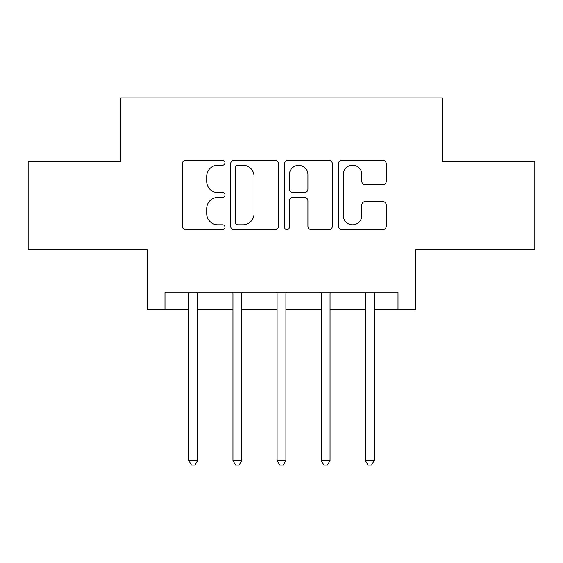 <?xml version="1.0" encoding="UTF-8"?>
<svg xmlns="http://www.w3.org/2000/svg" width="563" height="563" viewBox="0 0 563 563"><rect width="100%" height="100%" fill="white"/><g stroke="black" fill="none" stroke-linecap="round" stroke-linejoin="round"><path stroke-width="0.84" d="M225.003 162.756A2.428 2.428 0 0 0 222.582 160.328L185.755 160.328A3.462 3.462 0 0 0 182.285 163.798L182.285 226.185A3.462 3.462 0 0 0 185.755 229.648L222.582 229.648A2.428 2.428 0 0 0 225.003 227.227A2.428 2.428 0 0 0 222.582 224.799L217.811 224.799A11.091 11.091 0 0 1 206.72 213.708L206.72 208.507A11.091 11.091 0 0 1 217.811 197.416L222.582 197.416A2.428 2.428 0 0 0 225.003 194.988A2.428 2.428 0 0 0 222.582 192.567L217.811 192.567A11.091 11.091 0 0 1 206.72 181.476L206.72 176.275A11.091 11.091 0 0 1 217.811 165.184L222.582 165.184A2.428 2.428 0 0 0 225.003 162.756M382.791 184.763A3.462 3.462 0 0 0 386.26 181.3L386.26 163.798A3.462 3.462 0 0 0 382.791 160.328L341.896 160.328A3.462 3.462 0 0 0 338.426 163.798L338.426 226.185A3.462 3.462 0 0 0 341.896 229.648L382.791 229.648A3.462 3.462 0 0 0 386.26 226.185L386.26 205.045A3.462 3.462 0 0 0 382.791 201.575L365.288 201.575A3.462 3.462 0 0 0 361.826 205.045L361.826 215.523A9.268 9.268 0 0 1 352.551 224.799A9.268 9.268 0 0 1 343.282 215.523L343.282 174.453A9.268 9.268 0 0 1 352.551 165.184A9.268 9.268 0 0 1 361.826 174.453L361.826 181.3A3.462 3.462 0 0 0 365.288 184.763L382.791 184.763M164.98 309.749L164.98 292.091L398.02 292.091L398.02 309.749L415.677 309.749L415.677 249.719L534.85 249.719L534.85 161.447L442.159 161.447L442.159 97.885L120.841 97.885L120.841 161.447L28.15 161.447L28.15 249.719L147.323 249.719L147.323 309.749L188.809 309.749M278.467 163.798A3.462 3.462 0 0 0 275.004 160.328L234.102 160.328A3.462 3.462 0 0 0 230.64 163.798L230.64 226.185A3.462 3.462 0 0 0 234.102 229.648L275.004 229.648A3.462 3.462 0 0 0 278.467 226.185L278.467 163.798M287.996 160.328L328.898 160.328A3.462 3.462 0 0 1 332.36 163.798L332.36 226.185A3.462 3.462 0 0 1 328.898 229.648L311.395 229.648A3.462 3.462 0 0 1 307.926 226.185L307.926 200.885A3.462 3.462 0 0 0 304.463 197.416L292.851 197.416A3.462 3.462 0 0 0 289.382 200.885L289.382 227.227A2.428 2.428 0 0 1 286.961 229.648A2.428 2.428 0 0 1 284.533 227.227L284.533 163.798A3.462 3.462 0 0 1 287.996 160.328M197.641 309.749L232.948 309.749M241.773 309.749L277.087 309.749M285.913 309.749L321.227 309.749M330.052 309.749L365.359 309.749M374.191 309.749L398.02 309.749M237.917 165.184A2.428 2.428 0 0 0 235.489 167.612L235.489 222.371A2.428 2.428 0 0 0 237.917 224.799L242.942 224.799A11.091 11.091 0 0 0 254.033 213.708L254.033 176.275A11.091 11.091 0 0 0 242.942 165.184L237.917 165.184M307.926 174.629A9.268 9.268 0 0 0 298.657 165.353A9.268 9.268 0 0 0 289.382 174.629L289.382 189.098A3.462 3.462 0 0 0 292.851 192.567L304.463 192.567A3.462 3.462 0 0 0 307.926 189.098L307.926 174.629M198.07 292.091L197.894 292.542A3.533 3.533 0 0 0 197.641 293.858L197.641 460.52L188.809 460.52L188.809 293.858A3.533 3.533 0 0 0 188.556 292.542L188.373 292.091M197.641 460.52L194.988 465.115L191.462 465.115L188.809 460.52M242.21 292.091L242.034 292.542A3.533 3.533 0 0 0 241.773 293.858L241.773 460.52L232.948 460.52L232.948 293.858A3.533 3.533 0 0 0 232.695 292.542L232.512 292.091M241.773 460.52L239.127 465.115L235.594 465.115L232.948 460.52M286.349 292.091L286.166 292.542A3.533 3.533 0 0 0 285.913 293.858L285.913 460.52L277.087 460.52L277.087 293.858A3.533 3.533 0 0 0 276.834 292.542L276.651 292.091M285.913 460.52L283.266 465.115L279.734 465.115L277.087 460.52M330.488 292.091L330.305 292.542A3.533 3.533 0 0 0 330.052 293.858L330.052 460.52L321.227 460.52L321.227 293.858A3.533 3.533 0 0 0 320.966 292.542L320.79 292.091M330.052 460.52L327.406 465.115L323.873 465.115L321.227 460.52M374.627 292.091L374.444 292.542A3.533 3.533 0 0 0 374.191 293.858L374.191 460.52L365.359 460.52L365.359 293.858A3.533 3.533 0 0 0 365.105 292.542L364.93 292.091M374.191 460.52L371.538 465.115L368.012 465.115L365.359 460.52"/></g></svg>
